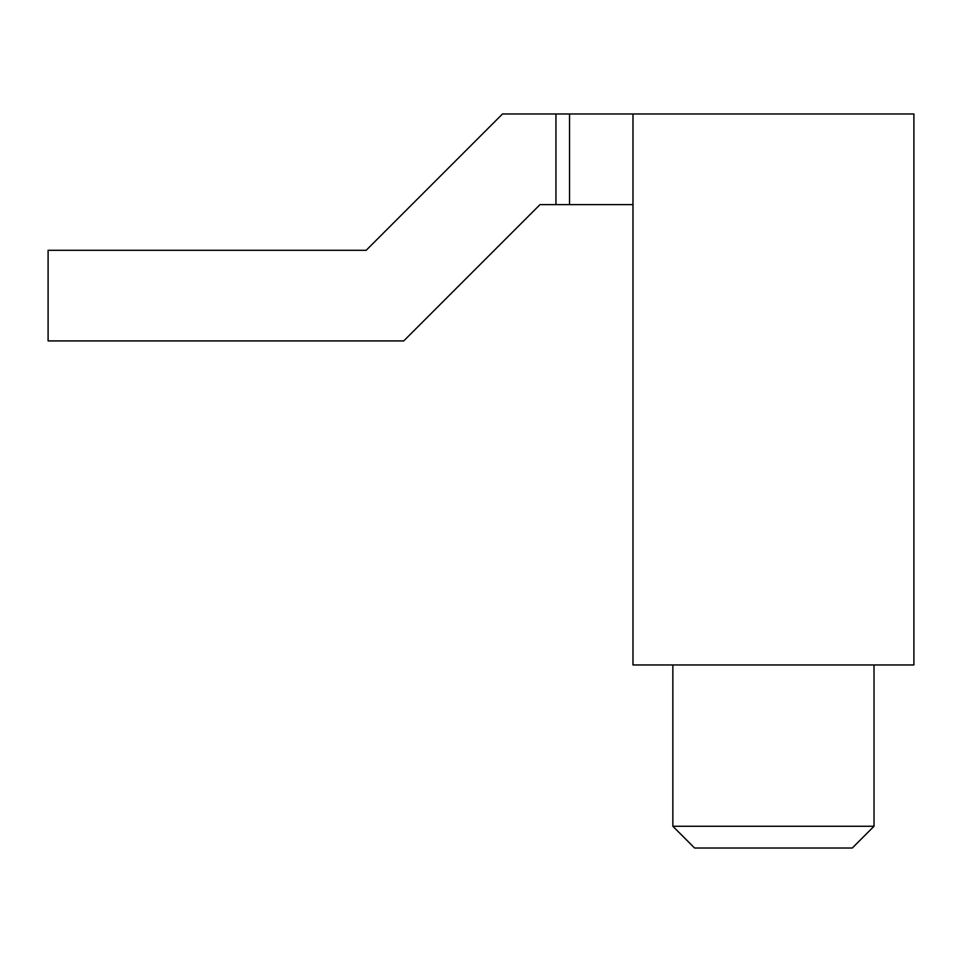 <?xml version="1.0" encoding="UTF-8"?>
<svg xmlns="http://www.w3.org/2000/svg" width="962" height="962" viewBox="0 0 962 962"><rect width="100%" height="100%" fill="white"/><g stroke="black" fill="none" stroke-linecap="round" stroke-linejoin="round"><path stroke-width="1.44" d="M913.9 664.958L632.984 664.958L632.984 113.985L913.9 113.985L913.9 664.958M555.952 113.985L555.952 204.605L540.019 204.605L403.715 340.921L48.1 340.921L48.1 250.3L366.173 250.3L502.489 113.985L569.54 113.985L569.54 204.605L632.984 204.605M569.54 113.985L632.984 113.985M555.952 204.605L569.54 204.605M874.025 826.262L672.847 826.262L694.6 848.015L852.284 848.015L874.025 826.262L874.025 664.958M672.847 826.262L672.847 664.958"/></g></svg>

